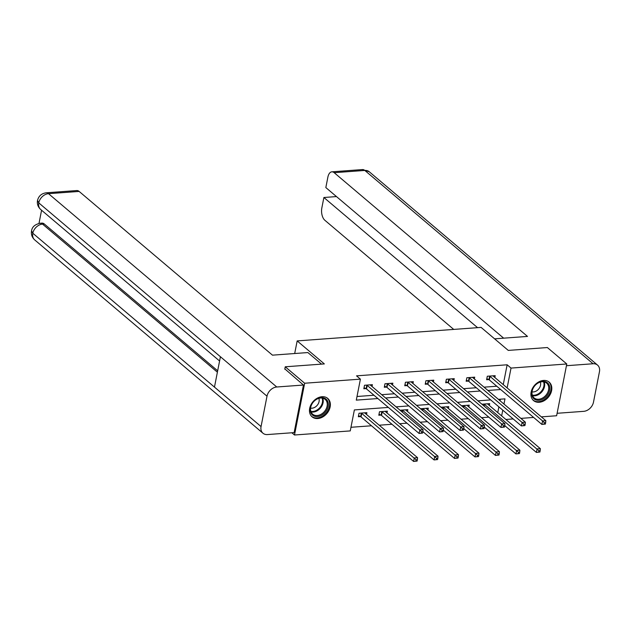<?xml version="1.0" encoding="UTF-8"?>
<svg xmlns="http://www.w3.org/2000/svg" width="631" height="631" viewBox="0 0 631 631"><rect width="100%" height="100%" fill="white"/><g stroke="black" fill="none" stroke-linecap="round" stroke-linejoin="round"><path stroke-width="0.95" d="M322.055 396.71A12.084 9.11 -49.7 0 1 327.718 398.406A12.084 9.11 -49.7 0 1 328.964 410.331A12.084 9.11 -49.7 0 1 317.772 418.534A12.084 9.11 -49.7 0 1 312.108 416.846A12.084 9.11 -49.7 0 1 310.862 404.921A12.084 9.11 -49.7 0 1 322.055 396.71M543.504 380.446A12.084 9.11 -49.7 0 1 549.175 382.141A12.084 9.11 -49.7 0 1 550.413 394.06A12.084 9.11 -49.7 0 1 539.221 402.27A12.084 9.11 -49.7 0 1 533.558 400.575A12.084 9.11 -49.7 0 1 532.319 388.657A12.084 9.11 -49.7 0 1 543.504 380.446M284.778 369.206L285.244 366.792L324.342 363.921L297.169 340.914L481.098 327.402L508.27 350.41L547.369 347.539L566.78 363.977L556.621 415.75L541.335 416.87M533.629 417.438L520.875 418.377M513.161 418.937L505.881 419.473M350.97 427.282L371.493 425.775M379.207 425.207L391.961 424.269M399.675 423.701L406.948 423.172M420.136 422.202L427.416 421.666M440.604 420.696L447.884 420.159M461.072 419.197L468.344 418.661M481.532 417.69L488.812 417.154M388.357 407.421L354.377 409.921L350.26 430.91L294.503 435.004L304.655 383.238L360.411 379.136L356.294 400.125L377.866 398.54M291.861 432.771L294.503 435.004M297.169 340.914L294.693 353.518M497.764 412.595L498.884 406.853M500.083 400.764L500.391 399.194M489.333 405.457L489.688 403.643L481.918 404.219M468.865 406.963L469.219 405.149L461.45 405.717M448.404 408.462L448.759 406.656L440.982 407.224M427.936 409.969L428.291 408.154L420.522 408.73M407.468 411.475L407.823 409.661L400.054 410.229M387 412.974L387.363 411.16L379.491 411.743L378.805 415.237L380.927 415.08M366.54 414.48L366.895 412.666L359.023 413.242L358.337 416.744L360.459 416.586M503.254 384.61L507.143 364.789L356.531 375.847L360.411 379.136M357.004 396.497L373.986 395.251M381.7 394.69L394.454 393.752M402.168 393.184L414.922 392.245M422.628 391.677L435.382 390.747M443.096 390.179L455.85 389.24M463.564 388.672L476.318 387.734M484.032 387.166L496.786 386.235M494.822 377.472L495.177 375.666L487.306 376.242L486.619 379.736L488.749 379.586M474.354 378.979L474.717 377.164L466.845 377.748L466.159 381.242L468.281 381.085M453.894 380.485L454.249 378.671L446.377 379.247L445.691 382.749L447.813 382.591M433.426 381.984L433.781 380.177L425.909 380.753L425.223 384.247L427.345 384.098M412.958 383.49L413.313 381.676L405.441 382.252L404.755 385.754L406.885 385.596M392.498 384.989L392.853 383.183L384.981 383.758L384.295 387.253L386.417 387.103M372.03 386.495L372.385 384.681L364.513 385.265L363.827 388.759L365.948 388.601M285.244 366.792L304.655 383.238M507.143 364.789L511.023 368.078L566.78 363.977M507.135 387.899L511.023 368.078M385.58 397.972L398.335 397.041M406.048 396.473L418.803 395.534M426.517 394.967L439.271 394.028M446.977 393.468L459.731 392.529M467.445 391.961L480.199 391.023M487.913 390.455L500.667 389.524M503.964 404.053L504.981 398.855L498.395 399.336M490.689 399.904L477.935 400.843M470.221 401.411L457.467 402.349M449.753 402.909L436.999 403.848M429.285 404.416L416.531 405.354M408.825 405.922L396.071 406.853M501.645 415.884L502.773 410.142M545.389 424.064L545.665 422.667L544.356 422.762L544.08 424.158L545.389 424.064L541.879 424.426L542.565 420.932L490.011 376.415A1.546 0.607 11.1 0 0 489.624 376.179L489.435 376.084M544.356 422.762L542.565 420.932L545.847 420.688L493.284 376.171A1.546 0.607 11.1 0 1 493.095 375.918L493.056 375.816M544.08 424.158L541.879 424.426L489.325 379.909A1.546 0.607 11.1 0 0 488.938 379.673L486.832 378.679M545.665 422.667L545.847 420.688M539.899 452.048L540.175 450.652L538.866 450.747L538.59 452.143L539.899 452.048L536.389 452.411L537.076 448.917L540.357 448.673L487.795 404.155A1.546 0.607 -168.9 0 1 487.605 403.903L487.566 403.801M504.745 425.602L536.389 452.411L538.59 452.143M483.938 404.069L484.135 404.155A1.546 0.607 -168.9 0 1 484.521 404.4L538.866 450.747M540.357 448.673L540.175 450.652M537.92 382.978A10.459 7.887 -49.7 0 1 549.341 385.549A10.459 7.887 -49.7 0 1 543.567 398.682A10.459 7.887 -49.7 0 1 532.146 396.118A10.459 7.887 -49.7 0 1 537.92 382.978M542.968 397.775A9.678 7.296 130.3 0 0 546.612 383.112A9.678 7.296 130.3 0 0 537.746 383.23A9.678 7.296 130.3 0 0 534.102 397.893A9.678 7.296 130.3 0 0 542.968 397.775M532.043 391.835A6.894 5.198 130.3 0 0 536.547 390.881A6.894 5.198 130.3 0 0 540.302 382.078M532.801 399.833A12.005 9.055 130.3 0 0 532.99 399.991A12.005 9.055 130.3 0 0 543.985 399.849A12.005 9.055 130.3 0 0 548.505 381.668A12.005 9.055 130.3 0 0 548.315 381.518M316.47 399.242A10.459 7.887 -49.7 0 1 327.891 401.813A10.459 7.887 -49.7 0 1 322.118 414.953A10.459 7.887 -49.7 0 1 310.697 412.382A10.459 7.887 -49.7 0 1 316.47 399.242M321.518 414.039A9.678 7.296 130.3 0 0 325.162 399.384A9.678 7.296 130.3 0 0 316.289 399.494A9.678 7.296 130.3 0 0 312.645 414.157A9.678 7.296 130.3 0 0 321.518 414.039M310.586 408.107A6.894 5.198 130.3 0 0 315.098 407.145A6.894 5.198 130.3 0 0 318.852 398.35M311.533 416.263L311.367 416.121A12.005 9.055 130.3 0 0 311.533 416.263A12.005 9.055 130.3 0 0 322.536 416.113A12.005 9.055 130.3 0 0 327.047 397.94A12.005 9.055 130.3 0 0 326.858 397.782M494.609 338.839L527.5 336.418L334.185 172.689A9.291 4.906 -94.2 0 0 331.851 171.821A9.291 4.906 -94.2 0 0 327.875 177.145L325.833 187.565L503.656 338.169M597.541 365.097A9.528 7.186 130.3 0 0 593.069 363.756L364.813 170.441A9.291 4.906 -94.2 0 0 362.486 169.565L369.285 171.782L597.541 365.097A9.528 7.186 130.3 0 1 599.45 371.769L593.495 402.136A9.528 7.186 130.3 0 1 583.738 411.333L557.102 413.289M593.069 363.756L566.441 365.712M336.473 196.572L323.884 197.503L321.842 207.922A9.291 4.906 -94.2 0 0 324.847 220.266L453.721 329.414M323.884 197.503L477.564 327.655M321.55 364.126L307.881 352.555L272.466 355.158L79.143 191.43L48.508 193.678L276.764 386.992L303.464 385.036L284.833 368.89M276.764 386.992A9.528 7.186 130.3 0 0 267.008 396.189L220.424 356.736L214.469 387.103L261.053 426.556L267.008 396.189M261.053 426.556A9.528 7.186 130.3 0 0 262.961 433.229A9.528 7.186 130.3 0 0 267.434 434.562L294.133 432.606L303.464 385.036M41.575 210.241L38.996 223.406M46.181 192.802C41.504 193.472 38.609 196.036 37.513 200.492L38.759 202.874A9.528 7.186 130.3 0 1 48.508 193.678A9.291 4.906 -94.2 0 0 46.181 192.802L76.816 190.554A9.291 4.906 85.8 0 1 79.143 191.43M44.312 223.981L42.537 224.108L40.21 223.232L41.985 223.106A9.291 4.906 85.8 0 1 44.312 223.981L217.671 370.799M217.395 372.195L42.537 224.108A9.528 7.186 130.3 0 0 32.796 233.233L31.55 230.859C30.943 234.377 32 237.39 34.713 239.914L262.961 433.229M524.929 425.57L525.205 424.166L523.888 424.269L523.612 425.665L524.929 425.57L521.419 425.933L522.105 422.431L469.543 377.922A1.546 0.607 11.1 0 0 469.156 377.677L468.967 377.59M523.888 424.269L522.105 422.431L525.378 422.194L472.824 377.677A1.546 0.607 11.1 0 1 472.627 377.425L472.587 377.322M523.612 425.665L521.419 425.933L468.857 381.416A1.546 0.607 11.1 0 0 468.47 381.179L466.364 380.177M525.205 424.166L525.378 422.194M504.461 427.069L504.737 425.673L503.42 425.767L503.152 427.171L504.461 427.069L500.951 427.432L501.637 423.937L449.075 379.42A1.546 0.607 11.1 0 0 448.688 379.184L448.499 379.089M503.42 425.767L501.637 423.937L504.918 423.693L452.356 379.184A1.546 0.607 11.1 0 1 452.159 378.931L452.127 378.829M503.152 427.171L500.951 427.432L448.389 382.922A1.546 0.607 11.1 0 0 448.002 382.678L445.896 381.684M504.737 425.673L504.918 423.693M519.439 453.555L519.707 452.151L518.398 452.246L518.122 453.65L519.439 453.555L515.929 453.918L516.615 450.416L519.889 450.179L467.334 405.662A1.546 0.607 -168.9 0 1 467.137 405.41L467.098 405.307M484.277 427.108L515.929 453.918L518.122 453.65M463.477 405.575L463.667 405.662A1.546 0.607 -168.9 0 1 464.053 405.899L518.398 452.246M519.889 450.179L519.707 452.151M498.971 455.054L499.247 453.657L497.93 453.752L497.662 455.148L498.971 455.054L495.461 455.416L496.147 451.922L499.429 451.678L446.866 407.161A1.546 0.607 -168.9 0 1 446.669 406.908L446.638 406.806M463.809 428.615L495.461 455.416L497.662 455.148M443.009 407.074L443.199 407.169A1.546 0.607 -168.9 0 1 443.585 407.405L497.93 453.752M499.429 451.678L499.247 453.657M483.993 428.575L484.269 427.179L482.96 427.274L482.683 428.67L483.993 428.575L480.483 428.938L481.169 425.444L428.607 380.927A1.546 0.607 11.1 0 0 428.228 380.69L428.031 380.596M482.96 427.274L481.169 425.444L484.45 425.199L431.888 380.682A1.546 0.607 11.1 0 1 431.691 380.43L431.659 380.327M482.683 428.67L480.483 428.938L427.921 384.421A1.546 0.607 11.1 0 0 427.542 384.184L425.436 383.183M484.269 427.179L484.45 425.199M463.533 430.082L463.801 428.678L462.491 428.772L462.215 430.176L463.533 430.082L460.015 430.445L460.701 426.942L408.147 382.425A1.546 0.607 11.1 0 0 407.76 382.189L407.571 382.102M462.491 428.772L460.701 426.942L463.982 426.706L411.42 382.189A1.546 0.607 11.1 0 1 411.231 381.936L411.191 381.834M462.215 430.176L460.015 430.445L407.46 385.927A1.546 0.607 11.1 0 0 407.074 385.691L404.968 384.689M463.801 428.678L463.982 426.706M443.065 431.58L443.341 430.184L442.023 430.279L441.747 431.675L443.065 431.58L439.555 431.943L440.241 428.449L387.679 383.932A1.546 0.607 11.1 0 0 387.292 383.695L387.103 383.601M442.023 430.279L440.241 428.449L443.514 428.204L390.96 383.687A1.546 0.607 11.1 0 1 390.763 383.435L390.723 383.332M441.747 431.675L439.555 431.943L386.992 387.426A1.546 0.607 11.1 0 0 386.606 387.189L384.5 386.196M443.341 430.184L443.514 428.204M478.503 456.56L478.779 455.156L477.47 455.259L477.194 456.655L478.503 456.56L474.993 456.923L475.679 453.421L478.961 453.184L426.398 408.667A1.546 0.607 -168.9 0 1 426.201 408.415L426.17 408.312M443.341 430.113L474.993 456.923L477.194 456.655M422.541 408.58L422.738 408.667A1.546 0.607 -168.9 0 1 423.117 408.912L477.47 455.259M478.961 453.184L478.779 455.156M458.035 458.059L458.311 456.663L457.002 456.757L456.726 458.161L458.035 458.059L454.525 458.421L455.211 454.927L458.492 454.683L405.93 410.174A1.546 0.607 -168.9 0 1 405.741 409.921L405.701 409.819M422.88 431.62L454.525 458.421L456.726 458.161M402.081 410.079L402.27 410.174A1.546 0.607 -168.9 0 1 402.657 410.41L457.002 456.757M458.492 454.683L458.311 456.663M437.575 459.565L437.851 458.169L436.534 458.264L436.258 459.66L437.575 459.565L434.065 459.928L434.751 456.434L438.024 456.189L385.47 411.672A1.546 0.607 -168.9 0 1 385.273 411.42L385.233 411.317M379.01 414.173L381.116 415.174A1.546 0.607 -168.9 0 1 381.503 415.411L434.065 459.928L436.258 459.66M381.613 411.586L381.802 411.68A1.546 0.607 -168.9 0 1 382.189 411.917L436.534 458.264M438.024 456.189L437.851 458.169M422.596 433.087L422.873 431.683L421.563 431.785L421.287 433.182L422.596 433.087L419.087 433.45L419.773 429.948L367.21 385.438A1.546 0.607 11.1 0 0 366.824 385.194L366.635 385.107M421.563 431.785L419.773 429.948L423.054 429.711L370.492 385.194A1.546 0.607 11.1 0 1 370.294 384.942L370.263 384.839M421.287 433.182L419.087 433.45L366.524 388.933A1.546 0.607 11.1 0 0 366.138 388.696L364.032 387.694M422.873 431.683L423.054 429.711M417.107 461.072L417.383 459.668L416.066 459.762L415.797 461.166L417.107 461.072L413.597 461.435L414.283 457.932L417.564 457.696L365.002 413.179A1.546 0.607 -168.9 0 1 364.805 412.926L364.773 412.824M358.542 415.679L360.648 416.681A1.546 0.607 -168.9 0 1 361.035 416.917L413.597 461.435L415.797 461.166M361.145 413.092L361.334 413.179A1.546 0.607 -168.9 0 1 361.721 413.415L416.066 459.762M417.564 457.696L417.383 459.668M490.011 376.415L489.325 379.909M489.624 376.179L488.938 379.673M483.803 405.82L484.135 404.155M484.174 406.135L484.521 404.4M544.167 381.905A9.678 7.296 -49.7 0 1 538.929 394.351A9.678 7.296 -49.7 0 1 532.501 395.676M532.288 395.077A9.362 7.059 130.3 0 0 538.456 393.783A9.362 7.059 130.3 0 0 543.543 381.794M322.709 398.177A9.678 7.296 -49.7 0 1 317.472 410.615A9.678 7.296 -49.7 0 1 311.051 411.94M310.838 411.341A9.362 7.059 130.3 0 0 317.007 410.055A9.362 7.059 130.3 0 0 322.086 398.058M369.285 171.782A9.528 7.186 130.3 0 0 364.813 170.441L334.185 172.689M37.505 200.508C36.929 203.987 37.986 206.976 40.684 209.484A9.528 7.186 130.3 0 1 38.759 202.874L220.424 356.736M214.469 387.103L32.796 233.233A9.528 7.186 130.3 0 0 34.713 239.914M469.543 377.922L468.857 381.416M469.156 377.677L468.47 381.179M449.075 379.42L448.389 382.922M448.688 379.184L448.002 382.678M463.343 407.318L463.667 405.662M463.714 407.634L464.053 405.899M442.875 408.825L443.199 407.169M443.246 409.14L443.585 407.405M428.607 380.927L427.921 384.421M428.228 380.69L427.542 384.184M408.147 382.425L407.46 385.927M407.76 382.189L407.074 385.691M387.679 383.932L386.992 387.426M387.292 383.695L386.606 387.189M422.407 410.331L422.738 408.667M422.778 410.639L423.117 408.912M401.947 411.83L402.27 410.174M402.31 412.146L402.657 410.41M381.116 415.174L381.802 411.68M381.503 415.411L382.189 411.917M367.21 385.438L366.524 388.933M366.824 385.194L366.138 388.696M360.648 416.681L361.334 413.179M361.035 416.917L361.721 413.415M331.851 171.821L362.486 169.565M40.684 209.484L219.588 361.003M40.21 223.232C34.973 224.376 32.086 226.915 31.55 230.859"/></g></svg>
